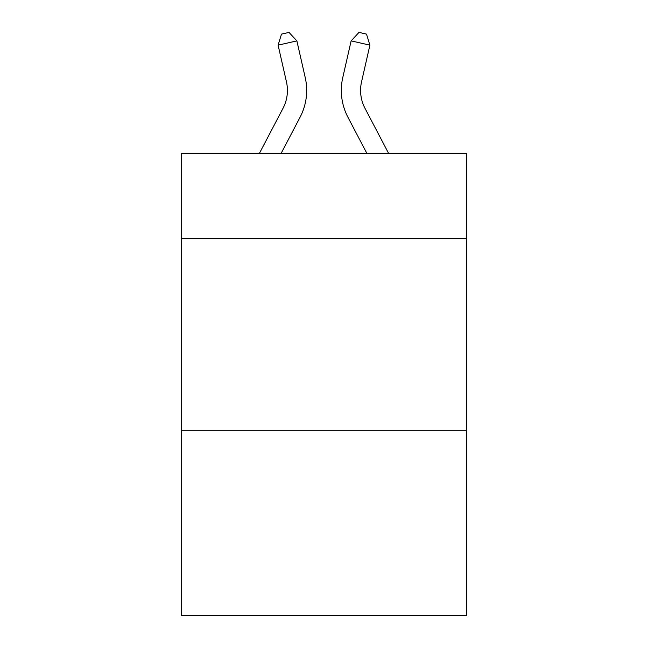 <?xml version="1.0" encoding="UTF-8"?>
<svg xmlns="http://www.w3.org/2000/svg" width="648" height="648" viewBox="0 0 648 648"><rect width="100%" height="100%" fill="white"/><g stroke="black" fill="none" stroke-linecap="round" stroke-linejoin="round"><path stroke-width="0.97" d="M466.463 238.27L466.463 153.56L181.537 153.56L181.537 238.27L466.463 238.27L466.463 615.6L181.537 615.6L181.537 238.27M466.463 430.782L181.537 430.782M259.305 153.56L283.022 108.281A38.507 38.507 -36.9 0 0 286.457 81.859L278.097 45.158L281.499 34.109L289.008 32.4L296.865 40.881L305.232 77.582A57.753 57.753 158.7 0 1 300.081 117.215L281.038 153.56M364.978 108.281A38.507 38.507 21.3 0 1 361.544 81.859A38.507 38.507 21.3 0 0 364.978 108.281A38.507 38.507 21.3 0 1 361.544 81.859A38.507 38.507 21.3 0 0 364.978 108.281A38.507 38.507 21.3 0 1 361.544 81.859A38.507 38.507 21.3 0 0 364.978 108.281A38.507 38.507 21.3 0 1 361.544 81.859A38.507 38.507 21.3 0 0 364.978 108.281A38.507 38.507 21.3 0 1 361.544 81.859A38.507 38.507 21.3 0 0 364.978 108.281A38.507 38.507 21.3 0 1 361.544 81.859A38.507 38.507 21.3 0 0 364.978 108.281A38.507 38.507 21.3 0 1 361.544 81.859A38.507 38.507 21.3 0 0 364.978 108.281A38.507 38.507 21.3 0 1 361.544 81.859A38.507 38.507 21.3 0 0 364.978 108.281A38.507 38.507 21.3 0 1 361.544 81.859A38.507 38.507 21.3 0 0 364.978 108.281A38.507 38.507 21.3 0 1 361.544 81.859A38.507 38.507 21.3 0 0 364.978 108.281A38.507 38.507 21.3 0 1 361.544 81.859A38.507 38.507 21.3 0 0 364.978 108.281A38.507 38.507 21.3 0 1 361.544 81.859A38.507 38.507 21.3 0 0 364.978 108.281A38.507 38.507 21.3 0 1 361.544 81.859A38.507 38.507 21.3 0 0 364.978 108.281A38.507 38.507 21.3 0 1 361.544 81.859A38.507 38.507 21.3 0 0 364.978 108.281A38.507 38.507 21.3 0 1 361.544 81.859A38.507 38.507 21.3 0 0 364.978 108.281A38.507 38.507 21.3 0 1 361.544 81.859A38.507 38.507 21.3 0 0 364.978 108.281A38.507 38.507 21.3 0 1 361.544 81.859A38.507 38.507 21.3 0 0 364.978 108.281A38.507 38.507 21.3 0 1 361.544 81.859A38.507 38.507 21.3 0 0 364.978 108.281A38.507 38.507 21.3 0 1 361.544 81.859A38.507 38.507 21.3 0 0 364.978 108.281A38.507 38.507 21.3 0 1 361.544 81.859A38.507 38.507 21.3 0 0 364.978 108.281A38.507 38.507 21.3 0 1 361.544 81.859A38.507 38.507 21.3 0 0 364.978 108.281A38.507 38.507 21.3 0 1 361.544 81.859A38.507 38.507 21.3 0 0 364.978 108.281A38.507 38.507 21.3 0 1 361.544 81.859A38.507 38.507 21.3 0 0 364.978 108.281A38.507 38.507 21.3 0 1 361.544 81.859A38.507 38.507 21.3 0 0 364.978 108.281A38.507 38.507 21.3 0 1 361.544 81.859A38.507 38.507 21.3 0 0 364.978 108.281L388.695 153.56L364.978 108.281A38.507 38.507 36.9 0 1 361.544 81.859L369.903 45.158L351.135 40.881L342.768 77.582A57.753 57.753 -158.7 0 0 347.919 117.215L366.962 153.56M283.022 108.281A38.507 38.507 -21.3 0 0 286.457 81.859A38.507 38.507 -21.3 0 1 283.022 108.281A38.507 38.507 -21.3 0 0 286.457 81.859A38.507 38.507 -21.3 0 1 283.022 108.281A38.507 38.507 -21.3 0 0 286.457 81.859A38.507 38.507 -21.3 0 1 283.022 108.281A38.507 38.507 -21.3 0 0 286.457 81.859A38.507 38.507 -21.3 0 1 283.022 108.281A38.507 38.507 -21.3 0 0 286.457 81.859A38.507 38.507 -21.3 0 1 283.022 108.281A38.507 38.507 -21.3 0 0 286.457 81.859A38.507 38.507 -21.3 0 1 283.022 108.281A38.507 38.507 -21.3 0 0 286.457 81.859A38.507 38.507 -21.3 0 1 283.022 108.281A38.507 38.507 -21.3 0 0 286.457 81.859A38.507 38.507 -21.3 0 1 283.022 108.281A38.507 38.507 -21.3 0 0 286.457 81.859A38.507 38.507 -21.3 0 1 283.022 108.281A38.507 38.507 -21.3 0 0 286.457 81.859A38.507 38.507 -21.3 0 1 283.022 108.281A38.507 38.507 -21.3 0 0 286.457 81.859A38.507 38.507 -21.3 0 1 283.022 108.281A38.507 38.507 -21.3 0 0 286.457 81.859A38.507 38.507 -21.3 0 1 283.022 108.281A38.507 38.507 -21.3 0 0 286.457 81.859A38.507 38.507 -21.3 0 1 283.022 108.281A38.507 38.507 -21.3 0 0 286.457 81.859A38.507 38.507 -21.3 0 1 283.022 108.281A38.507 38.507 -21.3 0 0 286.457 81.859A38.507 38.507 -21.3 0 1 283.022 108.281A38.507 38.507 -21.3 0 0 286.457 81.859A38.507 38.507 -21.3 0 1 283.022 108.281A38.507 38.507 -21.3 0 0 286.457 81.859A38.507 38.507 -21.3 0 1 283.022 108.281A38.507 38.507 -21.3 0 0 286.457 81.859A38.507 38.507 -21.3 0 1 283.022 108.281A38.507 38.507 -21.3 0 0 286.457 81.859A38.507 38.507 -21.3 0 1 283.022 108.281A38.507 38.507 -21.3 0 0 286.457 81.859A38.507 38.507 -21.3 0 1 283.022 108.281A38.507 38.507 -21.3 0 0 286.457 81.859A38.507 38.507 -21.3 0 1 283.022 108.281A38.507 38.507 -21.3 0 0 286.457 81.859A38.507 38.507 -21.3 0 1 283.022 108.281A38.507 38.507 -21.3 0 0 286.457 81.859A38.507 38.507 -21.3 0 1 283.022 108.281A38.507 38.507 -21.3 0 0 286.457 81.859A38.507 38.507 -21.3 0 1 283.022 108.281A38.507 38.507 -21.3 0 0 286.457 81.859A38.507 38.507 -21.3 0 1 283.022 108.281M296.865 40.881L305.232 77.582L296.865 40.881L305.232 77.582L296.865 40.881L305.232 77.582L296.865 40.881L305.232 77.582L296.865 40.881L305.232 77.582L296.865 40.881L305.232 77.582L296.865 40.881L305.232 77.582L296.865 40.881L305.232 77.582L296.865 40.881L305.232 77.582L296.865 40.881L305.232 77.582L296.865 40.881L305.232 77.582L296.865 40.881L305.232 77.582L296.865 40.881L305.232 77.582L296.865 40.881L305.232 77.582L296.865 40.881L305.232 77.582L296.865 40.881L305.232 77.582L296.865 40.881L305.232 77.582L296.865 40.881L305.232 77.582L296.865 40.881L305.232 77.582L296.865 40.881L305.232 77.582L296.865 40.881L305.232 77.582L296.865 40.881L305.232 77.582L296.865 40.881L305.232 77.582L296.865 40.881L305.232 77.582L296.865 40.881L305.232 77.582L296.865 40.881L278.097 45.158M351.135 40.881L342.768 77.582L351.135 40.881L342.768 77.582L351.135 40.881L342.768 77.582L351.135 40.881L342.768 77.582L351.135 40.881L342.768 77.582L351.135 40.881L342.768 77.582L351.135 40.881L342.768 77.582L351.135 40.881L342.768 77.582L351.135 40.881L342.768 77.582L351.135 40.881L342.768 77.582L351.135 40.881L342.768 77.582L351.135 40.881L342.768 77.582L351.135 40.881L342.768 77.582L351.135 40.881L342.768 77.582L351.135 40.881L342.768 77.582L351.135 40.881L342.768 77.582L351.135 40.881L342.768 77.582L351.135 40.881L342.768 77.582L351.135 40.881L342.768 77.582L351.135 40.881L342.768 77.582L351.135 40.881L342.768 77.582L351.135 40.881L342.768 77.582L351.135 40.881L342.768 77.582L351.135 40.881L342.768 77.582L351.135 40.881L342.768 77.582L351.135 40.881L358.992 32.4L366.501 34.109L369.903 45.158"/></g></svg>
